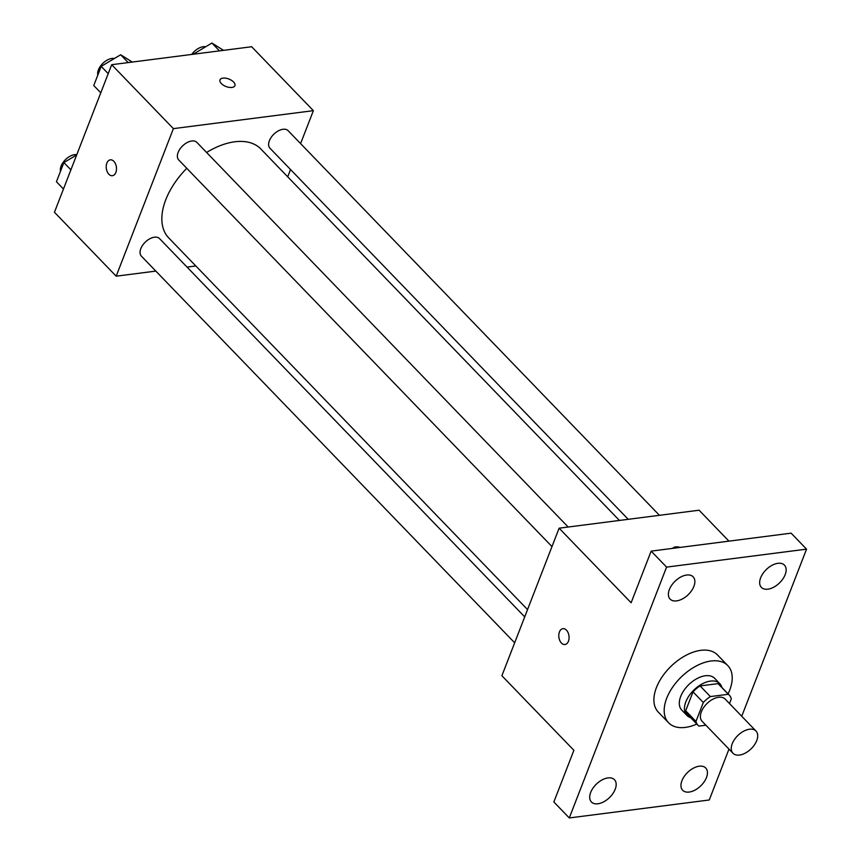 <?xml version="1.0" encoding="UTF-8"?>
<svg xmlns="http://www.w3.org/2000/svg" width="861" height="861" viewBox="0 0 861 861"><rect width="100%" height="100%" fill="white"/><g stroke="black" fill="none" stroke-linecap="round" stroke-linejoin="round"><path stroke-width="1.29" d="M739.481 755.065A16.004 9.385 -44 0 1 732.98 753.267A16.004 9.385 -44 0 1 737.963 735.391A16.004 9.385 -44 0 1 756.001 731.032A16.004 9.385 -44 0 1 754.419 744.894A16.004 9.385 -44 0 1 739.481 755.065M732.98 753.267L702.113 721.303A16.004 9.385 -44 0 1 707.107 703.426A16.004 9.385 -44 0 1 725.145 699.067L756.001 731.032M729.493 703.577L731.301 698.928A21.729 12.754 -44 0 0 729.267 695.096A21.729 12.754 -44 0 0 728.331 694.278L710.379 696.581A21.729 12.754 -44 0 0 703.308 702.511L695.968 721.443A21.729 12.754 -44 0 0 698.002 725.274A21.729 12.754 -44 0 0 698.928 726.092L705.88 725.199M703.308 702.511L693.019 691.857L685.679 710.788L695.968 721.443M698.002 725.274L687.713 714.619A21.729 12.754 -44 0 1 685.679 710.788M693.019 691.857A21.729 12.754 -44 0 1 700.09 685.926L710.379 696.581M729.267 695.096L718.978 684.441A21.729 12.754 -44 0 0 718.042 683.623L700.09 685.926M721.873 687.444A22.86 13.41 136 0 0 719.796 683.656A22.86 13.41 136 0 0 702.145 683.914A22.86 13.41 136 0 0 685.851 701.78A22.86 13.41 136 0 0 686.895 715.405A22.86 13.41 136 0 0 690.608 717.622M686.895 715.405L681.751 710.077A22.86 13.41 -44 0 1 680.707 696.452A22.86 13.41 -44 0 1 697.001 678.586A22.86 13.41 -44 0 1 714.652 678.328L719.796 683.656M718.042 683.623L728.331 694.278M696.807 724.047A41.145 24.14 -44 0 1 685.324 727.405A41.145 24.14 -44 0 1 668.599 722.777A41.145 24.14 -44 0 1 681.428 676.832A41.145 24.14 -44 0 1 727.803 665.618A41.145 24.14 -44 0 1 728.072 693.858M668.599 722.777L658.31 712.122A41.145 24.14 -44 0 1 671.149 666.177A41.145 24.14 -44 0 1 717.525 654.963L727.803 665.618M785.157 574.674A16.025 9.396 -44 0 1 773.738 587.191A16.025 9.396 -44 0 1 761.372 587.374A16.025 9.396 -44 0 1 766.365 569.487A16.025 9.396 -44 0 1 784.425 565.117A16.025 9.396 -44 0 1 785.157 574.674M706.461 777.558A16.025 9.396 -44 0 1 695.042 790.075A16.025 9.396 -44 0 1 682.676 790.258A16.025 9.396 -44 0 1 687.67 772.371A16.025 9.396 -44 0 1 705.729 768.012A16.025 9.396 -44 0 1 706.461 777.558M615.195 789.268A16.025 9.396 -44 0 1 603.776 801.785A16.025 9.396 -44 0 1 591.41 801.978A16.025 9.396 -44 0 1 596.415 784.08A16.025 9.396 -44 0 1 614.463 779.722A16.025 9.396 -44 0 1 615.195 789.268M693.891 586.384A16.025 9.396 -44 0 1 682.472 598.901A16.025 9.396 -44 0 1 670.106 599.084A16.025 9.396 -44 0 1 675.099 581.197A16.025 9.396 -44 0 1 693.159 576.838A16.025 9.396 -44 0 1 693.891 586.384M741.73 716.255L806.553 549.146L666.575 567.108L569.282 817.95L709.26 799.987L728.976 749.124M728.933 541.139L699.089 510.218L559.112 528.191L501.888 675.745L573.889 750.318L553.849 801.968L569.282 817.95M806.553 549.146L791.119 533.163L651.153 551.126L666.575 567.108M651.153 551.126L631.113 602.765L559.112 528.191M564.956 644.523A7.997 5.091 82.7 0 1 561.437 643.049A7.997 5.091 82.7 0 1 558.843 634.449A7.997 5.091 82.7 0 1 562.911 628.659A7.997 5.091 82.7 0 1 568.981 635.945A7.997 5.091 82.7 0 1 564.945 644.523A7.997 5.091 82.7 0 1 561.426 643.049A7.997 5.091 82.7 0 1 558.843 634.449A7.997 5.091 82.7 0 1 562.911 628.659M672.742 548.36A7.997 4.014 -158.8 0 1 680.158 547.402A7.997 4.014 -158.8 0 0 672.742 548.36M527.545 609.588L168.713 237.884A64.015 37.561 -44 0 1 186.772 168.293M206.586 152.472A64.015 37.561 -44 0 1 260.818 148.964L619.436 520.442M551.976 546.595L178.711 159.942A12.624 7.405 -44 0 1 182.65 145.853A12.624 7.405 -44 0 1 196.878 142.409L568.163 527.029M514.663 642.801L141.398 256.147A12.624 7.405 -44 0 1 145.337 242.059A12.624 7.405 -44 0 1 159.554 238.615L524.715 616.874M628.218 519.323L269.977 148.232A12.624 7.405 -44 0 1 273.916 134.133A12.624 7.405 -44 0 1 288.134 130.7L659.429 515.308M300.597 143.604L313.372 110.66L173.395 128.633L116.17 276.187L155.83 271.097M187.041 267.082L195.824 265.963M287.714 176.817L290.534 169.531M313.372 110.66L251.66 46.742L111.682 64.704L173.395 128.633M111.682 64.704L54.447 212.258L116.17 276.187M112.371 175.719A7.997 5.091 82.7 0 1 108.852 174.234A7.997 5.091 82.7 0 1 106.269 165.635A7.997 5.091 82.7 0 1 110.337 159.845A7.997 5.091 82.7 0 1 116.396 167.131A7.997 5.091 82.7 0 1 112.371 175.719A7.997 5.091 82.7 0 1 108.852 174.234A7.997 5.091 82.7 0 1 106.269 165.646A7.997 5.091 82.7 0 1 110.337 159.845M231.953 87.435A7.997 4.014 -158.8 0 1 223.386 85.207A7.997 4.014 -158.8 0 1 219.996 79.879A7.997 4.014 -158.8 0 1 228.897 79.04A7.997 4.014 -158.8 0 1 234.913 85.669A7.997 4.014 -158.8 0 1 231.953 87.435M219.986 79.879A7.997 4.014 -158.8 0 1 228.897 79.04A7.997 4.014 -158.8 0 1 234.913 85.669M223.526 50.347L211.914 43.05L193.144 54.243M211.914 43.05L219.469 50.864M191.723 54.426A12.624 7.405 -44 0 1 205.714 46.742M76.683 154.937L63.875 162.578L56.439 181.736L63.466 189.011M63.875 162.578L70.903 169.843M60.496 171.307A12.624 7.405 -44 0 1 65.178 159.92A12.624 7.405 -44 0 1 76.812 154.614M132.26 62.057L120.658 54.76L101.189 66.372L93.763 85.54L100.78 92.805M120.658 54.76L128.203 62.584M101.189 66.372L108.217 73.637M97.81 75.101A12.624 7.405 -44 0 1 102.674 63.531A12.624 7.405 -44 0 1 114.459 58.462"/></g></svg>
